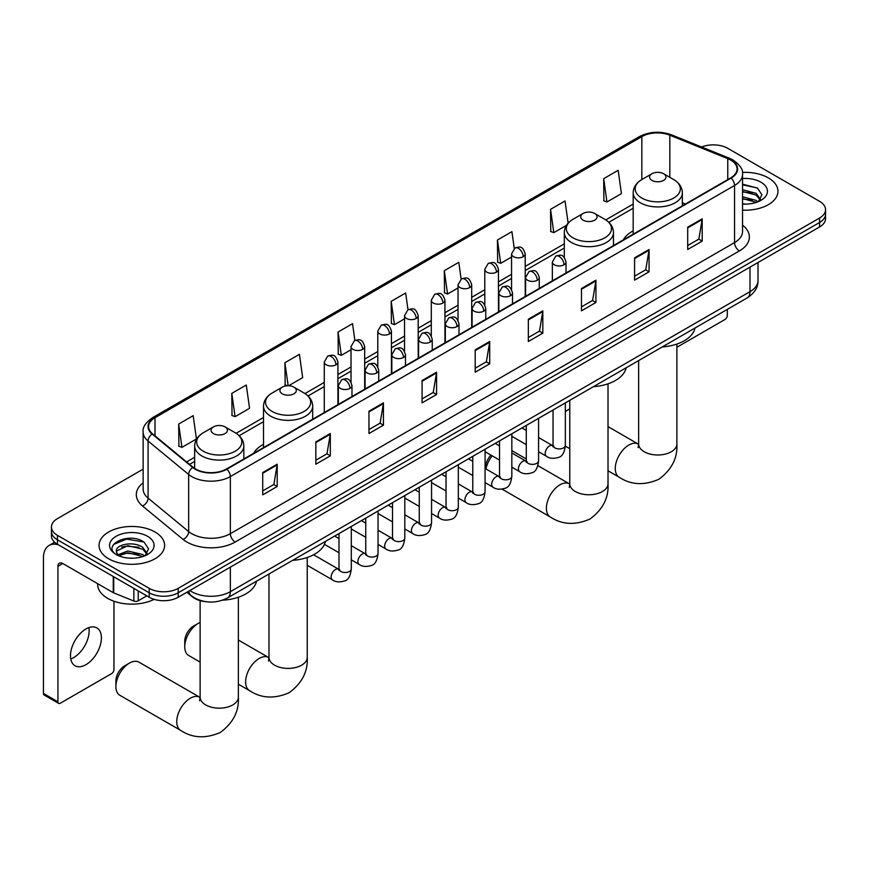 <?xml version="1.0" encoding="UTF-8"?>
<svg xmlns="http://www.w3.org/2000/svg" width="869" height="869" viewBox="0 0 869 869"><rect width="100%" height="100%" fill="white"/><g stroke="black" fill="none" stroke-linecap="round" stroke-linejoin="round"><path stroke-width="1.3" d="M263.524 444.287A36.194 20.899 0 0 0 253.585 453.346M633.175 230.872A36.194 20.899 0 0 0 623.236 239.931M205.29 601.62A20.487 11.829 180 0 1 192.321 596.786L186.835 592.256M143.135 469.151L57.452 518.619A20.487 11.829 0 0 0 51.456 526.983L51.456 535.912A20.487 11.829 0 0 0 57.452 544.276L149.218 597.253A20.487 11.829 0 0 0 178.188 597.253L819.554 226.972A20.487 11.829 0 0 0 825.55 218.608L825.55 214.143A20.487 11.829 0 0 1 819.554 222.507A20.487 11.829 0 0 0 825.55 214.143L825.55 209.679A20.487 11.829 0 0 0 819.554 201.315L727.787 148.338A20.487 11.829 0 0 0 701.587 147.002M51.456 526.983A20.487 11.829 0 0 0 57.452 535.358L149.218 588.335A20.487 11.829 0 0 0 178.188 588.335L178.188 592.788L819.554 222.507L178.188 592.788A20.487 11.829 0 0 1 149.218 592.788A20.487 11.829 0 0 0 178.188 592.788L178.188 597.253M57.452 535.358L57.452 539.812L149.218 592.788L57.452 539.812A20.487 11.829 0 0 1 51.456 531.448A20.487 11.829 0 0 0 57.452 539.812L57.452 544.276M768.359 177.895A32.783 18.922 0 0 0 742.419 172.42A32.783 18.922 0 0 1 768.359 177.895A32.783 18.922 0 0 1 777.961 191.278A32.783 18.922 0 0 0 768.359 177.895M155.008 532.002A32.783 18.922 0 0 0 119.281 527.907A32.783 18.922 0 0 0 99.044 545.395A32.783 18.922 0 0 0 108.647 558.778A32.783 18.922 0 0 0 144.373 562.873A32.783 18.922 0 0 0 164.61 545.395A32.783 18.922 0 0 0 155.008 532.002A32.783 18.922 0 0 0 119.281 527.907A32.783 18.922 0 0 0 99.044 545.395A32.783 18.922 0 0 0 108.647 558.778A32.783 18.922 0 0 0 144.373 562.873A32.783 18.922 0 0 0 164.61 545.395A32.783 18.922 0 0 0 155.008 532.002M730.688 160.048A21.855 12.622 180 0 1 737.086 168.977A21.855 12.622 180 0 1 730.688 177.895L226.483 468.988A21.855 12.622 180 0 1 193.135 467.305L152.553 433.848A21.855 12.622 180 0 1 148.599 426.614A21.855 12.622 180 0 1 155.008 417.696L641.833 136.629A21.855 12.622 180 0 1 669.825 135.206L727.766 158.636A21.855 12.622 180 0 1 730.688 160.048M731.068 159.831A22.398 12.937 0 0 0 728.081 158.375L670.129 134.956A22.398 12.937 0 0 0 641.441 136.4L154.617 417.468A22.398 12.937 0 0 0 152.108 434.033L192.679 467.489A22.398 12.937 0 0 0 226.874 469.217L731.068 178.112A22.398 12.937 0 0 0 731.068 159.831M262.71 472.562L262.71 494.863L277.2 486.499L277.2 464.198L262.71 472.562M262.71 490.909L273.865 484.467L277.135 464.937A5.464 3.15 -120 0 0 277.2 464.198M273.768 484.522L277.2 486.499M315.838 441.887L315.838 464.198L330.318 455.834L330.318 433.522L315.838 441.887M315.838 460.233L326.994 453.792L330.263 434.261A5.464 3.15 -120 0 0 330.318 433.522M326.896 453.857L330.318 455.834M368.956 411.222L368.956 433.522L383.446 425.158L383.446 402.858L368.956 411.222M368.956 429.568L380.111 423.127L383.392 403.596A5.464 3.15 -120 0 0 383.446 402.858M380.014 423.181L383.446 425.158M422.084 380.546L422.084 402.858L436.575 394.493L436.575 372.182L422.084 380.546M422.084 398.893L433.24 392.451L436.51 372.92A5.464 3.15 -120 0 0 436.575 372.182M433.142 392.506L436.575 394.493M687.705 227.189L687.705 249.501L702.195 241.137L702.195 218.825L687.705 227.189M687.705 245.536L698.861 239.094L702.13 219.564A5.464 3.15 -120 0 0 702.195 218.825M698.763 239.16L702.195 241.137M634.576 257.865L634.576 280.166L649.067 271.801L649.067 249.501L634.576 257.865M634.576 276.212L645.743 269.77L649.013 250.239A5.464 3.15 -120 0 0 649.067 249.501M645.645 269.825L649.067 271.801M581.459 288.53L581.459 310.841L595.938 302.477L595.938 280.166L581.459 288.53M581.459 306.887L592.615 300.446L595.884 280.915A5.464 3.15 -120 0 0 595.938 280.166M592.517 300.5L595.938 302.477M528.33 319.205L528.33 341.517L542.821 333.142L542.821 310.841L528.33 319.205M528.33 337.552L539.486 331.111L542.756 311.58A5.464 3.15 -120 0 0 542.821 310.841M539.388 331.165L542.821 333.142M475.202 349.881L475.202 372.182L489.692 363.818L489.692 341.517L475.202 349.881M475.202 368.228L486.368 361.786L489.638 342.256A5.464 3.15 -120 0 0 489.692 341.517M486.271 361.841L489.692 363.818M742.55 210.146A32.783 18.922 0 0 0 777.961 191.278A32.783 18.922 0 0 1 742.55 210.146M178.188 588.335L819.554 218.043A20.487 11.829 0 0 0 825.55 209.679M288.638 385.749L302.684 377.646L299.414 354.335L284.923 362.699L285.162 384.869M231.795 393.375L235.075 416.685L249.555 408.311L246.285 385.01L231.795 393.375L232.034 415.545M178.677 424.039L181.947 447.35L196.437 438.986L193.168 415.675L178.677 424.039L178.905 446.221M461.135 279.079L458.789 262.329L444.298 270.693L444.526 292.864M514.263 248.447L511.906 231.654L497.426 240.018L497.655 262.188M568.141 223.127L565.035 200.978L550.544 209.342L550.783 231.523M603.673 178.677L606.942 201.988L621.433 193.613L618.163 170.313L603.673 178.677L603.901 200.848M354.889 340.431L352.542 323.67L338.052 332.034L338.28 354.204M408.006 309.744L405.66 292.994L391.169 301.358L391.408 323.529M391.169 301.358L394.439 324.669L404.53 318.847M394.439 324.669L391.169 323.442M444.298 270.693L447.568 293.994L458.039 287.954M447.568 293.994L444.298 292.777M497.426 240.018L500.696 263.329L511.548 257.05M500.696 263.329L497.426 262.101M550.544 209.342L553.814 232.653L566.414 225.375M553.814 232.653L550.544 231.436M606.942 201.988L603.673 200.761M338.052 332.034L341.321 355.334L351.022 349.74M341.321 355.334L338.052 354.118M287.509 385.749L284.923 384.782M284.923 362.699L288.16 385.738M235.075 416.685L231.795 415.458M181.947 447.35L178.677 446.134M742.55 203.9L746.623 204.106M742.55 196.818L756.084 200.381L757.887 201.836M742.55 198.588L756.41 202.379M742.55 189.735L756.084 193.298L760.527 199.425M742.55 191.506L756.084 195.069L760.169 199.881M742.55 204.041A22.268 12.85 0 0 0 760.918 200.37A22.268 12.85 0 0 0 760.918 182.186A22.268 12.85 0 0 0 742.55 178.514M758.42 201.608L761.907 194.765L757.496 188.117L742.55 184.141M742.55 184.825L757.192 187.91M742.55 191.908L752.272 193.124M742.55 198.99L752.272 200.207M676.886 347.263L724.887 319.542A3.411 1.977 120 0 0 727.31 315.36L727.31 309.386M569.771 409.027A19.129 11.036 120 0 0 567.935 409.94L565.339 411.439L567.935 409.94A19.129 11.036 120 0 0 565.339 411.732M651.967 180.404A8.201 4.736 0 0 0 663.558 180.404A8.201 4.736 0 0 0 663.558 173.713L673.736 179.59A22.583 13.046 0 0 1 673.736 198.034A22.583 13.046 0 0 1 641.789 198.034A22.583 13.046 0 0 1 641.789 179.59C636.227 182.892 633.36 187.28 633.175 192.755A24.593 14.197 0 0 0 640.377 202.792A24.593 14.197 0 0 0 667.175 205.866A24.593 14.197 0 0 0 682.35 192.755C682.165 187.28 679.297 182.892 673.736 179.59L663.558 173.713A8.201 4.736 0 0 0 651.967 173.713A8.201 4.736 0 0 0 651.967 180.404M662.276 346.927A37.563 21.692 0 0 0 695.048 328.004M485.543 468.695L485.543 467.544A12.296 7.093 -60 0 1 490.952 455.128M492.191 455.834A19.129 11.036 120 0 0 485.977 468.945M583.099 220.161A8.201 4.736 0 0 0 594.689 220.161A8.201 4.736 0 0 0 594.689 213.47L604.867 219.346A22.583 13.046 0 0 1 604.867 237.791A22.583 13.046 0 0 1 572.921 237.791A22.583 13.046 0 0 1 572.921 219.346C567.359 222.649 564.492 227.037 564.307 232.512A24.593 14.197 0 0 0 571.509 242.549A24.593 14.197 0 0 0 598.306 245.623A24.593 14.197 0 0 0 613.481 232.512C613.297 227.037 610.429 222.649 604.867 219.346L594.689 213.47A8.201 4.736 0 0 0 583.099 213.47A8.201 4.736 0 0 0 583.099 220.161M593.408 386.683A37.563 21.692 0 0 0 626.18 367.761M184.76 646.775L184.76 641.203A12.296 7.093 -60 0 1 193.45 626.147L198.284 623.355A19.129 11.036 120 0 0 184.76 646.775A19.129 11.036 120 0 0 188.725 655.53L200.12 662.113M282.316 393.82A8.201 4.736 0 0 0 293.907 393.82A8.201 4.736 0 0 0 293.907 387.129L304.085 393.005A22.583 13.046 0 0 1 304.085 411.45A22.583 13.046 0 0 1 272.138 411.45A22.583 13.046 0 0 1 272.138 393.005C266.577 396.307 263.709 400.696 263.524 406.171A24.593 14.197 0 0 0 270.726 416.208A24.593 14.197 0 0 0 297.524 419.282A24.593 14.197 0 0 0 312.699 406.171C312.514 400.696 309.646 396.307 304.085 393.005L293.907 387.129A8.201 4.736 0 0 0 282.316 387.129A8.201 4.736 0 0 0 282.316 393.82M292.625 560.342A37.563 21.692 0 0 0 325.408 541.42M200.12 622.443A19.129 11.036 120 0 0 198.284 623.355L193.45 626.147M115.892 686.532L115.892 680.959A12.296 7.093 -60 0 1 124.582 665.904L129.416 663.112A19.129 11.036 120 0 0 115.892 686.532A19.129 11.036 120 0 0 119.857 695.287L180.709 730.427A19.129 11.036 -60 0 1 177.776 715.1A19.129 11.036 -60 0 1 190.268 698.252A19.129 11.036 -60 0 1 199.827 697.296L200.12 697.459M213.448 433.577A8.201 4.736 0 0 0 225.038 433.577A8.201 4.736 0 0 0 225.038 426.885L235.217 432.762A22.583 13.046 0 0 1 235.217 451.207A22.583 13.046 0 0 1 203.27 451.207A22.583 13.046 0 0 1 203.27 432.762C197.708 436.064 194.841 440.453 194.656 445.927A24.593 14.197 0 0 0 201.858 455.964A24.593 14.197 0 0 0 228.656 459.038A24.593 14.197 0 0 0 243.831 445.927C243.646 440.453 240.778 436.064 235.217 432.762L225.038 426.885A8.201 4.736 0 0 0 213.448 426.885A8.201 4.736 0 0 0 213.448 433.577M222.583 600.175A37.563 21.692 0 0 0 256.54 581.176M199.827 697.296L138.975 662.167A19.129 11.036 120 0 0 129.416 663.112L124.582 665.904M88.866 627.624A21.855 12.622 -60 0 1 73.691 657.594A21.855 12.622 -60 0 1 70.769 658.963M85.944 664.676A21.855 12.622 120 0 0 100.228 645.417A21.855 12.622 120 0 0 96.883 627.907A21.855 12.622 120 0 0 85.944 628.982A21.855 12.622 120 0 0 71.671 648.241A21.855 12.622 120 0 0 75.016 665.763A21.855 12.622 120 0 0 85.944 664.676M138.225 590.909L138.225 600.805L146.796 595.862M58.473 544.863A27.319 15.772 -120 0 0 49.109 545.428A27.319 15.772 -120 0 0 43.45 557.941L43.45 693.451L57.941 701.815L57.941 566.306A6.833 3.943 60 0 1 59.353 563.177A6.833 3.943 60 0 1 62.764 563.514L113.263 592.669L113.263 576.495M57.941 701.815A3.411 1.977 120 0 0 58.647 703.379L44.156 695.015A3.411 1.977 -60 0 1 43.45 693.451M58.647 703.379A3.411 1.977 120 0 0 60.352 703.206L111.547 673.649A3.411 1.977 120 0 0 113.958 669.467L113.958 601.229M138.225 600.805A3.411 1.977 180 0 1 133.859 601.033L113.72 592.886A3.411 1.977 180 0 1 113.263 592.669M97.676 583.675L97.676 584.424A34.152 19.715 0 0 0 107.68 598.372A34.152 19.715 0 0 0 154.15 599.349M128.123 558.072L133.272 558.224M117.891 554.802L127.83 551.011L142.744 554.498L144.547 555.943M118.814 555.758L127.83 552.782L143.07 556.486M118.054 555.487L116.457 551.75A15.436 8.907 0 0 0 118.944 555.878M147.176 553.542L142.744 547.416C133.478 540.496 114.415 544.765 116.457 551.75L116.392 551.065M116.489 551.967L116.924 550.816L127.83 545.699L142.744 549.186L146.828 553.998M145.08 555.726L148.566 548.871L144.156 542.223C128.536 531.002 100.771 545.797 116.804 554.867L117.597 555.356M147.578 536.303A22.268 12.85 0 0 0 116.088 536.303A22.268 12.85 0 0 0 116.088 554.476A22.268 12.85 0 0 0 147.578 554.476A22.268 12.85 0 0 0 147.578 536.303M113.546 544.461L126.624 539.095L143.852 542.028M121.714 547.068L126.624 546.177L138.921 547.231M121.714 554.15L126.624 553.26L138.921 554.313M189.876 590.507A27.319 15.772 0 0 0 191.712 591.68A27.319 15.772 0 0 0 230.35 591.68L750.001 291.658A27.319 15.772 0 0 0 758.007 280.502C758.202 287.281 754.596 293.081 747.177 297.915L227.526 597.926A13.665 7.886 60 0 0 230.35 591.68L230.35 567.142M750.001 267.12L750.001 291.658A13.665 7.886 60 0 1 747.177 297.915M188.769 591.148A13.665 9.135 129.5 0 0 191.158 595.591L187.009 592.169M819.554 226.972L819.554 218.043M149.218 597.253L149.218 588.335M742.55 225.18A34.152 19.715 180 0 1 739.378 250.945L235.184 542.05A6.833 3.943 60 0 1 230.35 533.675L734.555 242.581A27.319 15.772 0 0 0 742.55 231.426L742.55 174.321A27.319 15.772 180 0 1 734.555 185.477A6.833 3.943 -120 0 0 731.068 178.112M235.184 542.05A34.152 19.715 180 0 1 186.889 542.05A34.152 19.715 180 0 1 183.055 539.41L142.483 505.954A34.152 19.715 180 0 1 143.135 482.816M191.712 533.675A27.319 15.772 0 0 0 230.35 533.675L230.35 476.57A27.319 15.772 180 0 1 188.649 474.474L148.078 441.017A27.319 15.772 180 0 1 143.135 431.969L143.135 489.073A27.319 15.772 0 0 0 148.078 498.122L188.649 531.578A27.319 15.772 0 0 0 191.712 533.675M742.55 174.321C743.462 170.063 740.323 165.295 733.132 160.048L729.547 158.299A6.833 3.194 112 0 0 728.081 158.375M729.547 158.299L671.596 134.88C660.288 130.871 649.545 131.458 639.378 136.618A6.833 3.943 60 0 1 641.441 136.4M154.617 417.468A6.833 3.943 -120 0 0 152.553 417.685C145.46 422.779 142.331 427.548 143.135 431.969M152.108 434.033A6.833 4.573 129.5 0 0 148.078 441.017L148.078 498.122A6.833 4.573 -50.5 0 1 142.483 505.954M671.596 134.88A6.833 3.194 112 0 0 670.129 134.956M192.679 467.489A6.833 4.573 129.5 0 0 188.649 474.474L188.649 531.578A6.833 4.573 -50.5 0 1 183.055 539.41M226.874 469.217A6.833 3.943 60 0 1 230.35 476.57L734.555 185.477L734.555 242.581A6.833 3.943 60 0 0 739.378 250.945M155.008 417.696L155.008 435.869M727.766 158.636L727.766 179.579M669.825 135.206L669.825 177.33M685.478 203.998L682.35 202.738M641.833 136.629L641.833 179.568M633.175 204.085L605.769 219.9M564.307 243.841L525.213 266.414M511.548 274.3L498.458 281.86M484.793 289.746L471.704 297.307M458.039 305.193L444.95 312.753M431.285 320.639L418.195 328.2M404.53 336.086L391.43 343.646M377.776 351.532L364.676 359.093M351.022 366.979L337.922 374.539M324.267 382.425L304.986 393.559M263.524 417.5L236.118 433.316M194.656 457.257L186.585 461.917M475.202 350.587L489.638 342.256M528.33 319.911L542.756 311.58M581.459 289.247L595.884 280.915M634.576 258.571L649.013 250.239M687.705 227.895L702.13 219.564M422.084 381.252L436.51 372.92M368.956 411.928L383.392 403.596M315.838 442.593L330.263 434.261M262.71 473.268L277.135 464.937M676.886 344.059L676.886 443.961A19.129 11.036 180 0 1 671.281 451.761A19.129 11.036 180 0 1 644.233 451.761A19.129 11.036 180 0 1 638.639 443.961L638.128 447.622M676.886 443.961C677.711 457.996 671.694 469.771 658.832 479.275C644.179 485.662 630.981 484.989 619.217 477.244A19.129 11.036 -60 0 1 616.295 461.928A19.129 11.036 -60 0 1 628.787 445.069A19.129 11.036 -60 0 1 638.346 444.124L638.639 444.287M608.018 383.826L608.018 483.718A19.129 11.036 180 0 1 602.413 491.528A19.129 11.036 180 0 1 575.365 491.528A19.129 11.036 180 0 1 569.771 483.718L569.26 487.379M608.018 483.718C608.843 497.763 602.825 509.527 589.964 519.043C575.311 525.419 562.113 524.746 550.349 517.012A19.129 11.036 -60 0 1 547.427 501.685A19.129 11.036 -60 0 1 559.918 484.837A19.129 11.036 -60 0 1 569.477 483.881L569.771 484.044M307.235 557.474L307.235 657.366A19.129 11.036 180 0 1 301.63 665.176A19.129 11.036 180 0 1 274.593 665.176A19.129 11.036 180 0 1 268.988 657.366L268.478 661.037M307.235 657.366C308.06 671.411 302.043 683.186 289.181 692.691C274.528 699.078 261.33 698.394 249.577 690.659A19.129 11.036 -60 0 1 246.644 675.343A19.129 11.036 -60 0 1 259.136 658.485A19.129 11.036 -60 0 1 268.695 657.54L268.988 657.703M238.367 597.242L238.367 697.134A19.129 11.036 180 0 1 232.762 704.944A19.129 11.036 180 0 1 205.725 704.944A19.129 11.036 180 0 1 200.12 697.134L199.609 700.794M564.024 264.806A6.833 3.943 0 0 0 566.023 262.014C563.253 253.259 560.559 254.997 555.78 256.105A6.833 3.943 60 0 1 559.191 256.442A6.833 3.943 -120 0 1 564.024 264.806A6.833 3.943 0 0 1 554.357 264.806A6.833 3.943 0 0 1 552.358 262.014L555.78 256.105M538.584 451.728L546.46 456.279A6.148 3.552 -60 0 1 545.515 451.348A6.148 3.552 -60 0 1 549.534 445.938A6.148 3.552 -60 0 1 549.805 445.786A6.148 3.552 -60 0 1 552.608 445.634L538.584 437.531M553.401 446.253L552.847 446.709L553.042 445.373A6.148 3.552 -0 0 0 554.846 447.883A6.148 3.552 -0 0 0 563.253 448.035A6.148 3.552 -0 0 0 565.339 445.373C564.492 452.51 562.286 456.507 558.702 457.333C553.575 458.897 549.49 458.55 546.46 456.279M537.27 280.252A6.833 3.943 0 0 0 539.269 277.461C536.499 268.706 533.805 270.444 529.025 271.552A6.833 3.943 60 0 1 532.436 271.888A6.833 3.943 -120 0 1 537.27 280.252A6.833 3.943 0 0 1 527.602 280.252A6.833 3.943 0 0 1 525.604 277.461L529.025 271.552M511.83 467.174L519.705 471.726A6.148 3.552 -60 0 1 518.76 466.794A6.148 3.552 -60 0 1 522.78 461.385A6.148 3.552 -60 0 1 523.051 461.233A6.148 3.552 -60 0 1 525.854 461.081L511.83 452.977M526.636 461.7L526.093 462.156L526.288 460.82A6.148 3.552 -0 0 0 528.091 463.329A6.148 3.552 -0 0 0 536.499 463.481A6.148 3.552 -0 0 0 538.584 460.82C537.737 467.967 535.532 471.954 531.947 472.79C526.81 474.344 522.736 473.996 519.705 471.726M510.505 295.699A6.833 3.943 0 0 0 512.514 292.907C509.734 284.152 507.04 285.89 502.26 286.998A6.833 3.943 60 0 1 505.682 287.335A6.833 3.943 -120 0 1 510.505 295.699A6.833 3.943 0 0 1 500.848 295.699A6.833 3.943 0 0 1 498.849 292.907L502.26 286.998M485.076 482.621L492.951 487.172A6.148 3.552 -60 0 1 492.006 482.241A6.148 3.552 -60 0 1 496.025 476.831A6.148 3.552 -60 0 1 496.297 476.679A6.148 3.552 -60 0 1 499.099 476.527L485.076 468.424M499.881 477.146L499.338 477.602L499.534 476.266A6.148 3.552 -0 0 0 501.337 478.776A6.148 3.552 -0 0 0 509.745 478.938A6.148 3.552 -0 0 0 511.83 476.266C510.983 483.414 508.778 487.4 505.193 488.237C500.055 489.79 495.971 489.443 492.951 487.172M483.751 311.145A6.833 3.943 0 0 0 485.76 308.354C482.979 299.599 480.285 301.347 475.506 302.445A6.833 3.943 60 0 1 478.928 302.781A6.833 3.943 -120 0 1 483.751 311.145A6.833 3.943 0 0 1 474.094 311.145A6.833 3.943 0 0 1 472.095 308.354L475.506 302.445M458.321 498.067L466.197 502.619A6.148 3.552 -60 0 1 465.252 497.698A6.148 3.552 -60 0 1 469.271 492.278A6.148 3.552 -60 0 1 469.542 492.126A6.148 3.552 -60 0 1 472.334 491.973L458.321 483.881M473.127 492.593L472.584 493.049L472.779 491.724A6.148 3.552 -0 0 0 474.583 494.233A6.148 3.552 -0 0 0 482.99 494.385A6.148 3.552 -0 0 0 485.076 491.724C484.229 498.86 482.023 502.847 478.439 503.683C473.301 505.237 469.217 504.889 466.197 502.619M456.996 326.592A6.833 3.943 0 0 0 458.995 323.8C456.225 315.045 453.531 316.794 448.752 317.891A6.833 3.943 60 0 1 452.173 318.228A6.833 3.943 -120 0 1 456.996 326.592A6.833 3.943 0 0 1 447.339 326.592A6.833 3.943 0 0 1 445.341 323.8L448.752 317.891M431.556 513.514L439.442 518.065A6.148 3.552 -60 0 1 438.497 513.144A6.148 3.552 -60 0 1 442.506 507.724A6.148 3.552 -60 0 1 442.788 507.572A6.148 3.552 -60 0 1 445.58 507.42L431.556 499.327M446.373 508.039L445.83 508.495L446.025 507.17A6.148 3.552 -0 0 0 447.828 509.679A6.148 3.552 -0 0 0 456.236 509.831A6.148 3.552 -0 0 0 458.321 507.17C457.474 514.307 455.258 518.293 451.684 519.13C446.547 520.694 442.462 520.335 439.442 518.065M430.242 342.038A6.833 3.943 0 0 0 432.241 339.258C429.471 330.492 426.777 332.24 421.997 333.338A6.833 3.943 60 0 1 425.419 333.674A6.833 3.943 -120 0 1 430.242 342.038A6.833 3.943 0 0 1 420.585 342.038A6.833 3.943 0 0 1 418.586 339.258L421.997 333.338M404.802 528.96L412.677 533.512A6.148 3.552 -60 0 1 411.743 528.591A6.148 3.552 -60 0 1 415.751 523.171A6.148 3.552 -60 0 1 416.023 523.019A6.148 3.552 -60 0 1 418.825 522.866L404.802 514.774M419.618 523.486L419.075 523.942L419.271 522.617A6.148 3.552 -0 0 0 421.063 525.126A6.148 3.552 -0 0 0 429.482 525.278A6.148 3.552 -0 0 0 431.556 522.617C430.72 529.753 428.504 533.74 424.93 534.576C419.792 536.14 415.708 535.782 412.677 533.512M403.488 357.485A6.833 3.943 0 0 0 405.486 354.704C402.716 345.938 400.022 347.687 395.243 348.784A6.833 3.943 60 0 1 398.654 349.121A6.833 3.943 -120 0 1 403.488 357.485A6.833 3.943 0 0 1 393.831 357.485A6.833 3.943 0 0 1 391.832 354.704L395.243 348.784M378.048 544.418L385.923 548.958A6.148 3.552 -60 0 1 384.989 544.037A6.148 3.552 -60 0 1 388.997 538.617A6.148 3.552 -60 0 1 389.269 538.465A6.148 3.552 -60 0 1 392.071 538.313L378.048 530.22M392.864 538.932L392.31 539.388L392.516 538.063A6.148 3.552 -0 0 0 394.309 540.572A6.148 3.552 -0 0 0 402.727 540.724A6.148 3.552 -0 0 0 404.802 538.063C403.966 545.2 401.75 549.186 398.176 550.023C393.038 551.587 388.954 551.228 385.923 548.958M376.733 372.931A6.833 3.943 0 0 0 378.732 370.151C375.962 361.385 373.268 363.133 368.489 364.23A6.833 3.943 60 0 1 371.899 364.567A6.833 3.943 -120 0 1 376.733 372.931A6.833 3.943 0 0 1 367.076 372.931A6.833 3.943 0 0 1 365.078 370.151L368.489 364.23M351.293 559.864L359.169 564.405A6.148 3.552 -60 0 1 358.224 559.484A6.148 3.552 -60 0 1 362.243 554.064A6.148 3.552 -60 0 1 362.514 553.911A6.148 3.552 -60 0 1 365.317 553.759L351.293 545.667M366.11 554.379L365.556 554.835L365.751 553.51A6.148 3.552 -0 0 0 367.554 556.019A6.148 3.552 -0 0 0 375.973 556.171A6.148 3.552 -0 0 0 378.048 553.51C377.211 560.646 374.995 564.633 371.421 565.469C366.283 567.033 362.199 566.675 359.169 564.405M349.979 388.378A6.833 3.943 0 0 0 351.978 385.597C349.208 376.831 346.514 378.58 341.734 379.677A6.833 3.943 60 0 1 345.145 380.014A6.833 3.943 -120 0 1 349.979 388.378A6.833 3.943 0 0 1 340.322 388.378A6.833 3.943 0 0 1 338.323 385.597L341.734 379.677M307.235 565.317L332.414 579.851A6.148 3.552 -60 0 1 331.469 574.93A6.148 3.552 -60 0 1 335.488 569.51A6.148 3.552 -60 0 1 335.76 569.369A6.148 3.552 -60 0 1 338.562 569.206L313.557 554.77M339.355 569.825L338.801 570.281L338.997 568.956A6.148 3.552 -0 0 0 340.8 571.465A6.148 3.552 -0 0 0 349.219 571.617A6.148 3.552 -0 0 0 351.293 568.956C350.457 576.093 348.241 580.079 344.667 580.916C339.529 582.48 335.445 582.121 332.414 579.851M523.214 256.692A6.833 3.943 0 0 0 525.213 253.9C522.443 245.145 519.749 246.883 514.969 247.991A6.833 3.943 60 0 1 518.38 248.328A6.833 3.943 -120 0 1 523.214 256.692A6.833 3.943 0 0 1 513.557 256.692A6.833 3.943 0 0 1 511.548 253.9L514.969 247.991M496.46 272.138A6.833 3.943 0 0 0 498.458 269.347C495.688 260.591 492.995 262.329 488.215 263.437A6.833 3.943 60 0 1 491.626 263.774A6.833 3.943 -120 0 1 496.46 272.138A6.833 3.943 0 0 1 486.792 272.138A6.833 3.943 0 0 1 484.793 269.347L488.215 263.437M469.705 287.585A6.833 3.943 0 0 0 471.704 284.793C468.934 276.038 466.24 277.787 461.461 278.884A6.833 3.943 60 0 1 464.872 279.221A6.833 3.943 -120 0 1 469.705 287.585A6.833 3.943 0 0 1 460.038 287.585A6.833 3.943 0 0 1 458.039 284.793L461.461 278.884M442.94 303.031A6.833 3.943 0 0 0 444.95 300.239C442.169 291.484 439.475 293.233 434.696 294.33A6.833 3.943 60 0 1 438.117 294.667A6.833 3.943 -120 0 1 442.94 303.031A6.833 3.943 0 0 1 433.283 303.031A6.833 3.943 0 0 1 431.285 300.239L434.696 294.33M416.186 318.478A6.833 3.943 0 0 0 418.195 315.697C415.415 306.931 412.721 308.68 407.941 309.777A6.833 3.943 60 0 1 411.363 310.114A6.833 3.943 -120 0 1 416.186 318.478A6.833 3.943 0 0 1 406.529 318.478A6.833 3.943 0 0 1 404.53 315.697L407.941 309.777M389.431 333.924A6.833 3.943 0 0 0 391.43 331.143C388.66 322.377 385.966 324.126 381.187 325.223A6.833 3.943 60 0 1 384.609 325.56A6.833 3.943 -120 0 1 389.431 333.924A6.833 3.943 0 0 1 379.775 333.924A6.833 3.943 0 0 1 377.776 331.143L381.187 325.223M362.677 349.371A6.833 3.943 0 0 0 364.676 346.59C361.906 337.824 359.212 339.573 354.433 340.67A6.833 3.943 60 0 1 357.854 341.006A6.833 3.943 -120 0 1 362.677 349.371A6.833 3.943 0 0 1 353.02 349.371A6.833 3.943 0 0 1 351.022 346.59L354.433 340.67M335.923 364.817A6.833 3.943 0 0 0 337.922 362.036C335.152 353.27 332.458 355.019 327.678 356.116A6.833 3.943 60 0 1 331.089 356.453A6.833 3.943 -120 0 1 335.923 364.817A6.833 3.943 0 0 1 326.266 364.817A6.833 3.943 0 0 1 324.267 362.036L327.678 356.116M57.941 566.306L62.764 563.514M113.72 576.766L113.72 592.886M133.859 601.033L133.859 588.389M227.526 597.926C216.533 603.455 205.54 603.455 194.547 597.926L191.158 595.591M758.007 280.502L758.007 262.503M639.378 136.618L152.553 417.685M633.175 208.234L608.832 222.29M564.307 248.002L525.213 270.574M511.548 278.46L498.458 286.02M484.793 293.907L471.704 301.467M458.039 309.353L444.95 316.913M431.285 324.8L418.195 332.36M404.53 340.246L391.43 347.806M377.776 355.693L364.676 363.253M351.022 371.139L337.922 378.699M324.267 386.586L308.05 395.949M263.524 421.65L239.181 435.706M194.656 461.417L189.551 464.361M619.217 477.244L608.018 470.781M569.771 448.697L565.328 446.134M682.35 205.801L682.35 192.755M633.175 234.195L633.175 192.755M651.967 173.713L641.789 179.59M638.346 444.124L608.018 426.614M638.639 360.57L638.639 443.961M550.349 517.012L502.141 489.171M613.481 245.558L613.481 232.512M564.307 257.485L564.307 232.512M583.099 213.47L572.921 219.346M569.477 483.881L537.889 465.643M526.288 458.951L511.83 450.598M569.771 400.337L569.771 483.718M249.577 690.659L238.367 684.196M312.699 419.216L312.699 406.171M263.524 447.611L263.524 406.171M282.316 387.129L272.138 393.005M268.695 657.54L238.367 640.029M268.988 573.985L268.988 657.366M238.367 697.134C239.192 711.179 233.174 722.943 220.313 732.458C205.66 738.835 192.462 738.161 180.709 730.427M243.831 458.973L243.831 445.927M194.656 468.424L194.656 445.927M213.448 426.885L203.27 432.762M200.12 600.631L200.12 697.134M553.857 446.123L552.608 445.634M565.339 402.89L565.339 445.373M566.023 272.964L566.023 262.014M526.288 444.635L511.83 436.281M553.042 409.994L553.042 445.373M552.358 280.85L552.358 262.014M526.288 430.437L521.965 427.939M527.103 461.569L525.854 461.081M538.584 418.337L538.584 460.82M539.269 288.41L539.269 277.461M499.534 460.081L485.076 451.728M526.288 425.441L526.288 460.82M525.604 296.296L525.604 277.461M499.534 445.884L495.211 443.386M500.338 477.016L499.099 476.527M511.83 433.783L511.83 476.266M512.514 303.857L512.514 292.907M472.779 475.528L458.321 467.174M499.534 440.887L499.534 476.266M498.849 311.743L498.849 292.907M472.779 461.33L468.445 458.832M473.583 492.462L472.334 491.973M485.076 449.24L485.076 491.724M485.76 319.303L485.76 308.354M446.025 490.974L431.556 482.621M472.779 456.334L472.779 491.724M472.095 327.189L472.095 308.354M446.025 476.777L441.691 474.278M446.829 507.909L445.58 507.42M458.321 464.687L458.321 507.17M458.995 334.75L458.995 323.8M419.271 506.421L404.802 498.067M446.025 471.78L446.025 507.17M445.341 342.636L445.341 323.8M419.271 492.223L414.937 489.725M420.075 523.355L418.825 522.866M431.556 480.133L431.556 522.617M432.241 350.196L432.241 339.258M392.516 521.867L378.048 513.514M419.271 487.227L419.271 522.617M418.586 358.082L418.586 339.258M392.516 507.67L388.182 505.171M393.32 538.802L392.071 538.313M404.802 495.58L404.802 538.063M405.486 365.643L405.486 354.704M365.751 537.314L351.293 528.96M392.516 502.673L392.516 538.063M391.832 373.529L391.832 354.704M365.751 523.116L361.428 520.618M366.566 554.248L365.317 553.759M378.048 511.026L378.048 553.51M378.732 381.089L378.732 370.151M338.997 552.76L324.43 544.352M365.751 518.12L365.751 553.51M365.078 388.975L365.078 370.151M338.997 538.563L334.674 536.064M339.812 569.695L338.562 569.206M351.293 526.473L351.293 568.956M351.978 396.536L351.978 385.597M338.997 533.566L338.997 568.956M338.323 404.422L338.323 385.597M525.213 296.525L525.213 253.9M511.548 289.42L511.548 253.9M498.458 311.971L498.458 269.347M484.793 304.867L484.793 269.347M471.704 327.417L471.704 284.793M458.039 320.313L458.039 284.793M444.95 342.864L444.95 300.239M431.285 335.76L431.285 300.239M418.195 358.31L418.195 315.697M404.53 351.206L404.53 315.697M391.43 373.757L391.43 331.143M377.776 366.653L377.776 331.143M364.676 389.203L364.676 346.59M351.022 382.11L351.022 346.59M337.922 404.65L337.922 362.036M324.267 412.536L324.267 362.036M49.109 545.428L54.638 542.245"/></g></svg>
